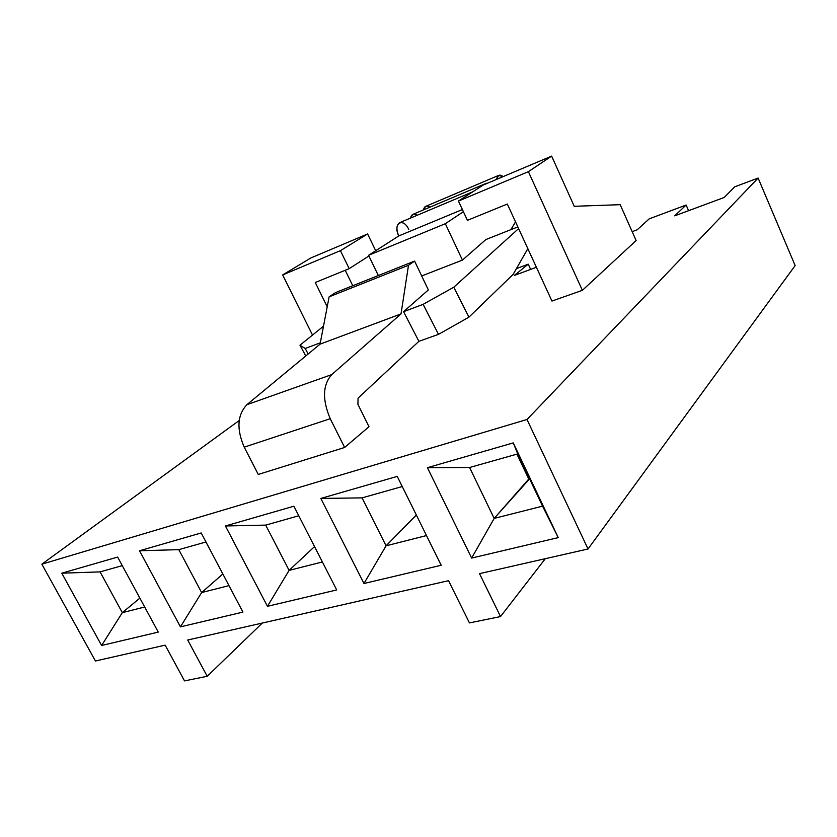 <?xml version="1.0" encoding="UTF-8"?>
<svg xmlns="http://www.w3.org/2000/svg" width="837" height="837" viewBox="0 0 837 837"><rect width="100%" height="100%" fill="white"/><g stroke="black" fill="none" stroke-linecap="round" stroke-linejoin="round"><path stroke-width="1.26" d="M187.708 640.023L448.559 580.69L469.431 622.906L500.516 616.576L479.517 573.648L588.034 548.978L526.996 419.494L41.85 564.169L95.428 661L165.161 645.149L184.517 680.899L207.21 676.286L187.708 640.023L207.21 676.286L184.517 680.899L165.161 645.149L95.428 661L41.85 564.169L526.996 419.494L588.034 548.978L479.517 573.648L500.516 616.576L469.431 622.906L448.559 580.69L187.708 640.023M513.259 442.899L558.248 537.605L471.639 558.07L427.414 467.674L513.259 442.899L517.747 453.905L542.575 506.144L494.175 518.406L469.588 467.506L427.414 467.674L471.639 558.07L494.175 518.406L469.588 467.506L517.747 453.905L542.575 506.144L494.175 518.406L471.639 558.07L558.248 537.605L542.575 506.144L558.248 537.605L513.259 442.899L427.414 467.674L469.588 467.506L517.747 453.905L513.259 442.899M397.24 476.389L441.183 565.268L363.969 583.504L320.833 498.433L397.24 476.389L320.833 498.433L363.969 583.504L386.077 545.808L362.065 497.879L320.833 498.433L362.065 497.879L402.262 486.527L362.065 497.879L386.077 545.808L363.969 583.504L441.183 565.268L397.24 476.389M293.881 506.218L336.715 589.949L267.453 606.312L225.415 525.971L293.881 506.218L225.415 525.971L267.453 606.312L289.11 570.384L265.695 525.113L225.415 525.971L265.695 525.113L298.767 515.77L265.695 525.113L289.11 570.384L267.453 606.312L336.715 589.949L293.881 506.218M201.204 532.96L242.939 612.098L180.447 626.861L139.517 550.767L201.204 532.96L139.517 550.767L180.447 626.861L201.633 592.565L178.804 549.658L139.517 550.767L178.804 549.658L205.965 541.978L178.804 549.658L201.633 592.565L180.447 626.861L242.939 612.098L201.204 532.96M117.64 557.076L158.266 632.102L101.612 645.484L61.771 573.199L117.64 557.076L61.771 573.199L101.612 645.484L122.317 612.663L100.084 571.891L61.771 573.199L100.084 571.891L122.265 565.624L100.084 571.891L122.317 612.663L101.612 645.484L158.266 632.102L117.64 557.076M795.15 265.58L588.034 548.978L795.15 265.58L758.123 178.051L526.996 419.494L758.123 178.051L734.771 186.797L724.235 197.448L674.716 215.841L686.131 205.023L649.24 218.844L637.198 229.788L632.176 231.661L637.198 229.788L649.24 218.844L686.131 205.023L688.6 210.683L686.131 205.023L674.716 215.841L724.235 197.448L734.771 186.797L758.123 178.051L795.15 265.58M262.337 623.042L207.21 676.286L262.337 623.042M545.316 558.687L500.516 616.576L545.316 558.687M239.194 420.53L41.85 564.169L239.194 420.53M536.391 267.254L514.316 275.457L528.231 264.178L516.471 268.593L528.231 264.178L530.637 269.388L528.231 264.178L514.316 275.457L536.391 267.254M582.374 290.334L551.939 301.058L582.374 290.334L528.388 171.658L458.425 201.058L467.423 220.34L507.327 204.04L551.939 301.058L507.327 204.04L467.423 220.34L458.425 201.058L528.388 171.658L551.625 156.1L483.284 185.008L458.425 201.058L483.284 185.008L551.625 156.1L574.245 206.3L620.196 204.678L636.12 240.543L582.374 290.334L528.388 171.658L551.625 156.1L574.245 206.3L620.196 204.678L636.12 240.543L582.374 290.334M368.991 426.724L344.614 447.471L258.277 474.453L344.614 447.471L368.991 426.724L357.912 404.323L358.058 398.161L418.898 341.318L403.57 311.667L428.356 289.947L414.597 261.081L408.498 265.277L401.028 313.896L331.745 374.599C322.663 384.947 322.161 399.647 330.238 418.709L344.614 447.471L330.238 418.709L244.226 447.157L258.277 474.453L244.226 447.157C236.411 429.036 237.31 414.88 246.915 404.679L331.745 374.599L401.028 313.896L320.058 344.143L246.915 404.679C237.31 414.88 236.411 429.036 244.226 447.157L330.238 418.709C322.161 399.647 322.663 384.947 331.745 374.599L246.915 404.679L320.058 344.143L401.028 313.896L408.498 265.277L414.597 261.081L428.356 289.947L403.57 311.667L423.114 304.354L453.78 287.206L518.616 228.595L453.78 287.206L468.929 317.16L438.494 334.361L423.114 304.354L403.57 311.667L418.898 341.318L438.494 334.361L418.898 341.318L358.058 398.161L357.912 404.323L368.991 426.724M282.655 274.934L312.504 335.072L282.655 274.934L340.418 250.65L282.655 274.934L310.83 257.974L282.655 274.934M327.215 306.771L315.267 282.508L349.175 268.656L340.418 250.65L367.621 233.952L375.708 250.723L367.621 233.952L310.83 257.974L367.621 233.952L340.418 250.65L349.175 268.656L368.897 255.996L349.175 268.656L315.267 282.508L327.215 306.771M345.221 270.267L352.754 285.731L345.221 270.267M517.841 226.911L485.899 239.539L462.432 260.098L421.691 275.959L462.432 260.098L485.899 239.539L517.841 226.911M323.5 326.168L299.981 345.21L305.191 348.485L320.309 342.825L305.191 348.485L308.152 353.999L305.191 348.485L299.981 345.21L323.5 326.168M335.564 292.584L414.597 261.081L335.564 292.584L329.119 296.832L408.498 265.277L329.119 296.832L320.058 344.143L329.119 296.832L335.564 292.584M513.238 274.264L468.929 317.16L513.238 274.264L527.833 248.631L513.238 274.264M515.529 221.868L510.832 229.683L515.529 221.868M498.59 175.414L503.131 176.617C499.532 173.991 497.377 174.912 496.634 179.359L498.59 175.414L425.552 206.425L423.459 209.899C424.401 206.069 426.556 205.159 429.915 207.168M486.506 183.219L412.672 214.471L410.496 218.091C411.49 214.094 413.74 213.142 417.244 215.245M463.395 211.709L445.336 223.709L462.432 260.098L445.336 223.709L463.395 211.709M453.78 287.206L423.114 304.354L438.494 334.361L468.929 317.16L453.78 287.206M408.812 229.505C403.152 216.835 392.501 223.395 398.757 235.95L368.562 255.306L378.334 275.53L368.562 255.306L445.336 223.709L368.562 255.306L398.757 235.95C396.163 229.558 396.361 225.174 399.364 222.788L472.706 191.84M462.39 209.543L398.757 235.95L462.39 209.543M305.777 355.966L299.981 345.21L305.777 355.966M516.921 454.135L528.764 479.046L529.591 478.816L494.175 518.406L528.764 479.046L516.921 454.135M416.334 514.996L386.077 545.808L416.334 514.996M426.493 535.565L386.077 545.808L426.493 535.565M314.534 546.592L289.11 570.384L314.534 546.592M322.391 561.951L289.11 570.384L322.391 561.951M222.841 573.994L201.633 592.565L222.841 573.994M228.972 585.628L201.633 592.565L228.972 585.628M139.863 598.12L122.317 612.663L139.863 598.12M144.675 606.992L122.317 612.663L144.675 606.992"/></g></svg>
